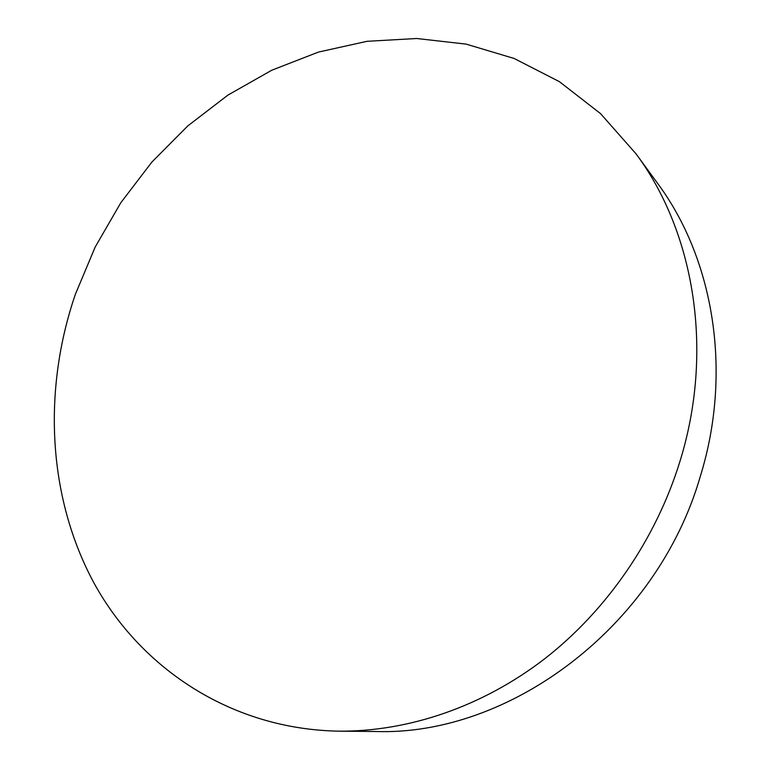 <?xml version="1.0" encoding="UTF-8"?>
<svg xmlns="http://www.w3.org/2000/svg" width="770" height="770" viewBox="0 0 770 770"><rect width="100%" height="100%" fill="white"/><g stroke="black" fill="none" stroke-linecap="round" stroke-linejoin="round"><path stroke-width="1.16" d="M635.953 153.731L657.455 183.164C713.559 258.633 732.78 371.39 700.373 476.168C656.974 626.847 509.394 736.187 375.76 731.5L339.31 731.163C231.481 729.488 140.804 668.553 93.892 582.851C47.365 496.438 42.764 389.533 75.344 294.352L95.143 247.112L120.794 202.76L151.834 162.114L187.745 125.962L227.949 95.085L271.772 70.224L318.443 52.081L367.069 41.311L416.676 38.5L466.11 44.111L514.139 58.472L559.415 81.668L600.494 113.575L635.953 153.731C694.386 232.27 714.329 350.793 679.939 461.413C655.953 539.183 607.058 610.167 544.833 658.668C482.328 706.822 408.495 731.625 339.31 731.163"/></g></svg>

